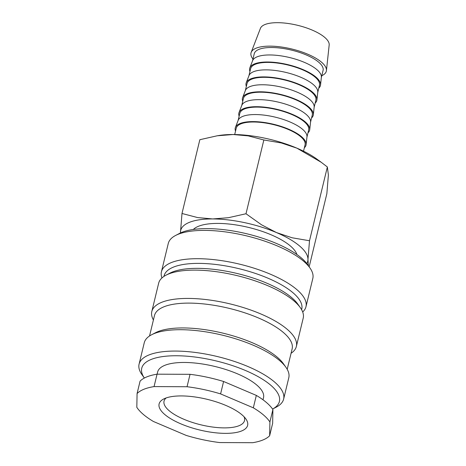 <?xml version="1.0" encoding="UTF-8"?>
<svg xmlns="http://www.w3.org/2000/svg" width="466" height="466" viewBox="0 0 466 466"><rect width="100%" height="100%" fill="white"/><g stroke="black" fill="none" stroke-linecap="round" stroke-linejoin="round"><path stroke-width="0.7" d="M296.929 254.535A54.475 18.89 -166.4 0 0 290.405 245.996A54.475 18.89 -166.4 0 0 238.254 225.299A54.475 18.89 -166.4 0 0 193.332 229.47M161.947 277.946A74.356 25.787 13.6 0 1 161.428 271.771L168.273 243.468A74.356 25.787 13.6 0 1 175.641 235.441A74.356 25.787 13.6 0 1 238.575 234.107A74.356 25.787 13.6 0 1 303.599 261.21A74.356 25.787 13.6 0 1 309.937 267.927A74.356 25.787 13.6 0 1 312.814 278.435L305.97 306.739A74.356 25.787 13.6 0 1 302.684 311.993M175.641 235.441L179.509 233.425A70.815 24.558 13.6 0 1 239.448 232.155A70.815 24.558 13.6 0 1 301.38 257.972A70.815 24.558 13.6 0 1 307.414 264.368L309.937 267.927M161.428 271.771A74.356 25.787 13.6 0 1 218.117 260.144A74.356 25.787 13.6 0 1 296.749 289.52A74.356 25.787 13.6 0 1 305.97 306.739M163.956 276.385L164.09 275.831A70.815 24.558 13.6 0 1 218.076 264.758A70.815 24.558 13.6 0 1 292.968 292.735A70.815 24.558 13.6 0 1 301.747 309.139L301.613 309.686M153.407 319.973A74.356 25.787 13.6 0 1 151.817 311.498L158.661 283.194A74.356 25.787 13.6 0 1 166.03 275.167L169.898 273.152A70.815 24.558 13.6 0 1 229.837 271.882A70.815 24.558 13.6 0 1 291.768 297.698A70.815 24.558 13.6 0 1 297.803 304.094L300.325 307.653A74.356 25.787 13.6 0 1 303.203 318.162L296.359 346.471A74.356 25.787 13.6 0 1 291.069 353.28M166.03 275.167A74.356 25.787 13.6 0 1 228.963 273.833A74.356 25.787 13.6 0 1 293.988 300.943A74.356 25.787 13.6 0 1 300.325 307.653M151.817 311.498A74.356 25.787 13.6 0 1 208.506 299.871A74.356 25.787 13.6 0 1 287.138 329.246A74.356 25.787 13.6 0 1 296.359 346.471M149.539 335.974L154.479 315.558A70.815 24.558 13.6 0 1 208.465 304.484A70.815 24.558 13.6 0 1 283.357 332.462A70.815 24.558 13.6 0 1 292.135 348.865L287.196 369.282M139.084 364.138L144.25 342.784A74.356 25.787 13.6 0 1 151.613 334.757L155.481 332.741A70.815 24.558 13.6 0 1 215.42 331.477A70.815 24.558 13.6 0 1 277.352 357.294A70.815 24.558 13.6 0 1 283.386 363.684L285.908 367.249A74.356 25.787 13.6 0 1 288.792 377.751L283.625 399.106A74.356 25.787 13.6 0 1 276.256 407.138L272.575 409.049A70.815 24.558 13.6 0 0 270.624 385.102A70.815 24.558 13.6 0 0 183.493 355.966A70.815 24.558 13.6 0 0 144.361 378.031L141.961 374.647A74.356 25.787 13.6 0 1 139.084 364.138A74.356 25.787 13.6 0 1 195.772 352.512A74.356 25.787 13.6 0 1 274.404 381.887A74.356 25.787 13.6 0 1 283.625 399.106M151.613 334.757A74.356 25.787 13.6 0 1 214.546 333.423A74.356 25.787 13.6 0 1 279.571 360.533A74.356 25.787 13.6 0 1 285.908 367.249M157.106 374.181L157.625 372.043A54.475 18.89 13.6 0 1 199.157 363.521A54.475 18.89 13.6 0 1 256.766 385.044A54.475 18.89 13.6 0 1 263.517 397.661L263.005 399.787M253.323 407.82L256.329 395.407L223.598 381.491L220.593 393.904L253.323 407.82A70.815 24.558 13.6 0 1 263.412 414.897A70.815 24.558 13.6 0 1 269.907 421.957L269.645 435.733A70.815 24.558 13.6 0 1 252.671 442.7L219.684 442.56A70.815 24.558 13.6 0 1 186.132 435.39L153.401 421.474A70.815 24.558 13.6 0 1 143.312 414.396A70.815 24.558 13.6 0 1 136.823 407.336L137.08 393.56L140.08 381.141A70.815 24.558 13.6 0 1 157.059 374.181L154.054 386.594L187.041 386.733L190.046 374.315L157.059 374.181M256.329 395.407A70.815 24.558 13.6 0 1 266.418 402.484A70.815 24.558 13.6 0 1 272.907 409.544L269.907 421.957M180.476 232.948A65.368 22.671 13.6 0 1 180.453 232.173A65.368 22.671 13.6 0 1 212.706 218.938L197.607 217.57L181.99 213.486L199.838 139.707L217.156 135.798L233.128 134.517L248.232 135.886L263.849 139.975L281.278 142.951L296.889 148.153L321.214 162.273L327.353 166.974L328.39 175.018L326.852 193.705L309.162 266.832M299.644 246.036A65.368 22.671 13.6 0 1 307.968 259.44L309.506 240.747L292.077 237.771L276.466 232.569A65.368 22.671 13.6 0 1 299.644 246.036M252.962 59.048A38.754 13.438 13.6 0 1 251.18 52.367A38.754 13.438 13.6 0 1 281.382 47.008A38.754 13.438 13.6 0 1 321.523 62.199A38.754 13.438 13.6 0 1 326.433 70.576A38.754 13.438 13.6 0 1 321.79 75.702M251.18 52.367L260.418 28.374A35.41 12.279 13.6 0 1 288.017 23.475A35.41 12.279 13.6 0 1 324.691 37.362A35.41 12.279 13.6 0 1 329.177 45.01L326.433 70.576M249.951 71.496A36.412 12.629 13.6 0 1 249.84 67.85L252.613 60.656A35.41 12.279 13.6 0 1 280.206 55.751A35.41 12.279 13.6 0 1 316.886 69.638A35.41 12.279 13.6 0 1 321.371 77.286L320.544 84.958A36.412 12.629 13.6 0 1 318.779 88.15M252.508 60.918L254.25 53.741A35.41 12.279 13.6 0 1 281.243 48.202A35.41 12.279 13.6 0 1 318.686 62.188A35.41 12.279 13.6 0 1 323.078 70.389L321.342 77.566M249.84 67.85A36.412 12.629 13.6 0 1 278.219 62.811A36.412 12.629 13.6 0 1 315.936 77.088A36.412 12.629 13.6 0 1 320.544 84.958M246.345 86.396A36.412 12.629 13.6 0 1 246.234 82.75L249.007 75.55A35.41 12.279 13.6 0 1 276.6 70.651A35.41 12.279 13.6 0 1 313.28 84.538A35.41 12.279 13.6 0 1 317.765 92.186L316.944 99.858A36.412 12.629 13.6 0 1 315.173 103.05M248.908 75.812L250.644 68.636A35.41 12.279 13.6 0 1 277.637 63.096A35.41 12.279 13.6 0 1 315.08 77.088A35.41 12.279 13.6 0 1 319.472 85.29L317.736 92.466M246.234 82.75A36.412 12.629 13.6 0 1 274.614 77.711A36.412 12.629 13.6 0 1 312.331 91.988A36.412 12.629 13.6 0 1 316.944 99.858M242.739 101.291A36.412 12.629 13.6 0 1 242.629 97.65L245.401 90.451A35.41 12.279 13.6 0 1 273 85.552A35.41 12.279 13.6 0 1 309.674 99.433A35.41 12.279 13.6 0 1 314.16 107.087L313.338 114.752A36.412 12.629 13.6 0 1 311.573 117.945M245.302 90.713L247.038 83.536A35.41 12.279 13.6 0 1 274.031 77.997A35.41 12.279 13.6 0 1 311.48 91.983A35.41 12.279 13.6 0 1 315.866 100.184L314.131 107.366M242.629 97.65A36.412 12.629 13.6 0 1 271.008 92.606A36.412 12.629 13.6 0 1 308.725 106.889A36.412 12.629 13.6 0 1 313.338 114.752M239.14 116.191A36.412 12.629 13.6 0 1 239.029 112.545L241.802 105.345A35.41 12.279 13.6 0 1 269.395 100.446A35.41 12.279 13.6 0 1 306.075 114.333A35.41 12.279 13.6 0 1 310.56 121.981L309.733 129.653A36.412 12.629 13.6 0 1 307.968 132.845M241.697 105.613L243.433 98.431A35.41 12.279 13.6 0 1 270.431 92.891A35.41 12.279 13.6 0 1 307.875 106.883A35.41 12.279 13.6 0 1 312.267 115.085L310.525 122.261M239.029 112.545A36.412 12.629 13.6 0 1 267.402 107.506A36.412 12.629 13.6 0 1 305.119 121.783A36.412 12.629 13.6 0 1 309.733 129.653M235.534 131.092A36.412 12.629 13.6 0 1 235.423 127.445L238.196 120.245A35.41 12.279 13.6 0 1 265.789 115.347A35.41 12.279 13.6 0 1 302.469 129.228A35.41 12.279 13.6 0 1 306.954 136.882L306.127 144.547A36.412 12.629 13.6 0 1 304.362 147.739M238.091 120.508L239.833 113.331A35.41 12.279 13.6 0 1 266.826 107.792A35.41 12.279 13.6 0 1 304.269 121.783A35.41 12.279 13.6 0 1 308.661 129.979L306.925 137.161M235.423 127.445A36.412 12.629 13.6 0 1 263.803 122.407A36.412 12.629 13.6 0 1 301.519 136.684A36.412 12.629 13.6 0 1 306.127 144.547M234.701 134.534L236.227 128.226A35.41 12.279 13.6 0 1 263.22 122.692A35.41 12.279 13.6 0 1 300.669 136.678A35.41 12.279 13.6 0 1 305.055 144.879L303.529 151.188M244.062 416.761A41.398 14.359 13.6 0 1 244.516 420.606A41.398 14.359 13.6 0 1 212.95 427.083A41.398 14.359 13.6 0 1 169.17 410.727A41.398 14.359 13.6 0 1 164.038 401.139A41.398 14.359 13.6 0 1 166.199 397.923M241.982 414.81A45.54 15.792 13.6 0 1 245.862 418.922A45.54 15.792 13.6 0 1 220.901 433.229A45.54 15.792 13.6 0 1 164.748 414.484A45.54 15.792 13.6 0 1 163.613 399.024A45.54 15.792 13.6 0 1 202.157 398.203A45.54 15.792 13.6 0 1 241.982 414.81M212.706 218.938A65.368 22.671 13.6 0 1 276.466 232.569L261.484 224.763L245.996 213.748L228.439 217.698L212.706 218.938M308.352 265.69L307.968 259.44A65.368 22.671 13.6 0 1 306.774 263.506M181.99 213.486L180.441 232.965M217.156 135.798L219.253 135.466A65.368 22.671 13.6 0 1 233.128 134.517A65.368 22.671 13.6 0 1 296.889 148.153A65.368 22.671 13.6 0 1 316.845 159.075L321.214 162.273M245.996 213.748L263.849 139.975M309.506 240.747L327.353 166.974M269.645 435.733L272.651 423.32L272.907 409.544M187.041 386.733A70.815 24.558 13.6 0 1 220.593 393.904M137.08 393.56A70.815 24.558 13.6 0 1 154.054 386.594M190.046 374.315A70.815 24.558 13.6 0 1 223.598 381.491"/></g></svg>
